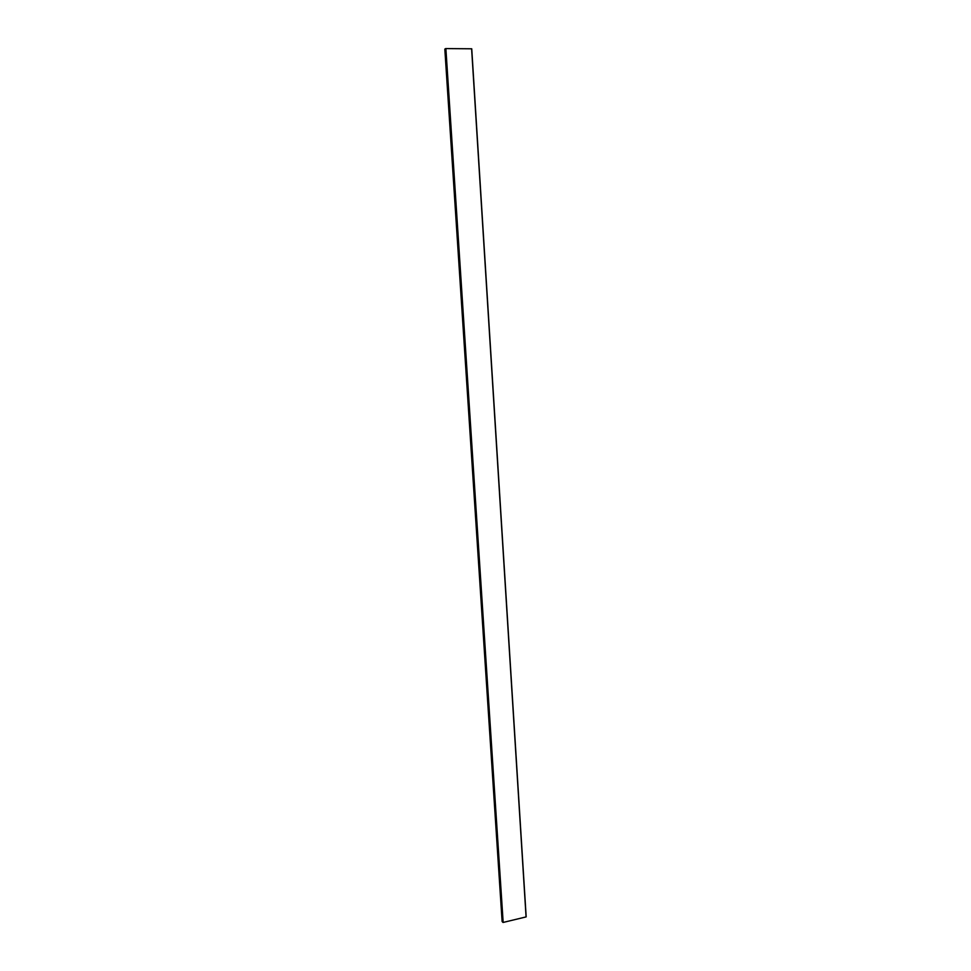 <?xml version="1.0" encoding="UTF-8"?>
<svg xmlns="http://www.w3.org/2000/svg" width="971" height="971" viewBox="0 0 971 971"><rect width="100%" height="100%" fill="white"/><g stroke="black" fill="none" stroke-linecap="round" stroke-linejoin="round"><path stroke-width="1.46" d="M445.64 48.586L444.827 49.096L502.116 921.479L502.942 922.414L445.64 48.586L471.736 48.793L526.076 916.915L471.615 48.768M445.871 48.55L503.16 922.438L526.076 916.915M471.736 48.793L526.173 916.842M444.827 49.096L502.116 921.479"/></g></svg>
